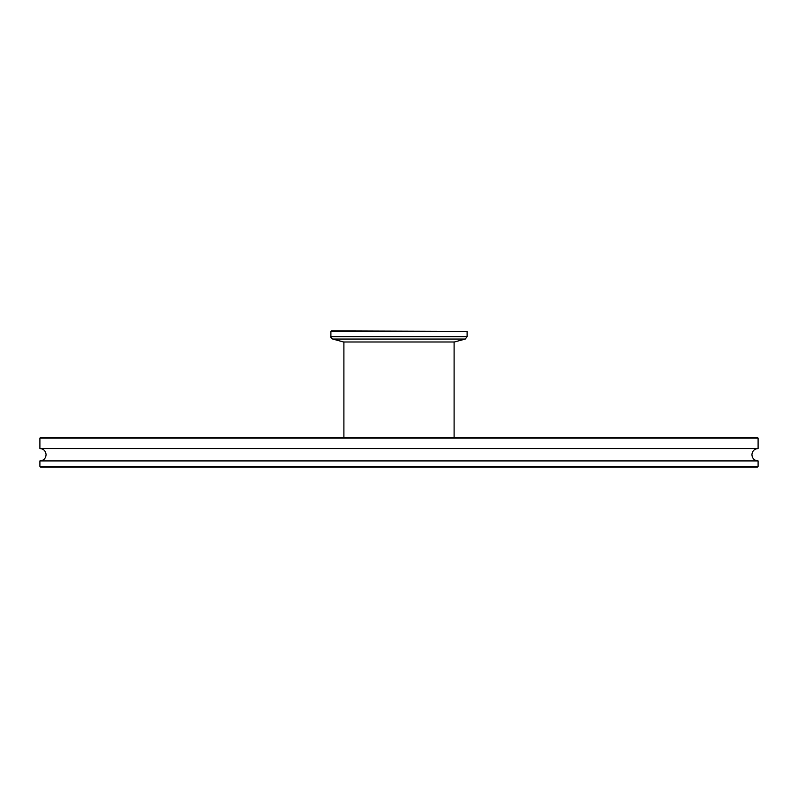 <?xml version="1.0" encoding="UTF-8"?>
<svg xmlns="http://www.w3.org/2000/svg" width="798" height="798" viewBox="0 0 798 798"><rect width="100%" height="100%" fill="white"/><g stroke="black" fill="none" stroke-linecap="round" stroke-linejoin="round"><path stroke-width="1.2" d="M758.1 438.132L39.9 438.132L40.638 437.384L757.362 437.384L758.1 438.132L758.1 448.536C754.339 448.895 752.275 450.96 751.906 454.72C752.275 458.481 754.339 460.546 758.1 460.915L39.9 460.915L39.9 466.361L758.1 466.361L757.362 467.109L40.638 467.109L39.9 466.361M758.1 448.536L39.9 448.536C43.661 448.895 45.725 450.96 46.094 454.72C45.725 458.481 43.661 460.546 39.9 460.915M331.389 330.891L467.109 331.389L330.891 331.389L331.389 330.891M454.351 341.993L343.649 341.993L332.726 339.06L465.274 339.06L454.351 341.993M332.726 339.06C330.951 337.614 330.332 336.816 330.891 336.676L467.109 336.676L467.109 331.389M758.1 460.915L758.1 466.361M39.9 438.132L39.9 448.536M330.891 336.676L330.891 331.389M467.109 336.676L465.274 339.06M454.102 437.384L454.102 341.993M343.898 437.384L343.898 341.993"/></g></svg>
